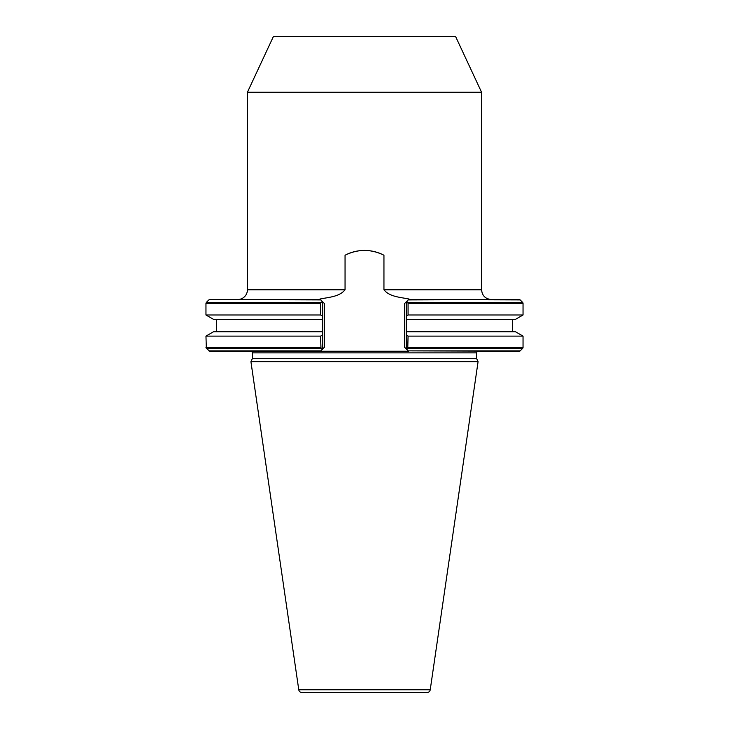 <?xml version="1.0" encoding="UTF-8"?>
<svg xmlns="http://www.w3.org/2000/svg" width="729" height="729" viewBox="0 0 729 729"><rect width="100%" height="100%" fill="white"/><g stroke="black" fill="none" stroke-linecap="round" stroke-linejoin="round"><path stroke-width="1.09" d="M247.423 92.246L481.577 92.246L455.561 36.45L273.439 36.45L247.423 92.246L247.423 289.787L345.054 289.787C339.34 296.913 328.414 297.259 319.94 299.045L320.432 299.537L244.379 299.537M247.423 289.787A9.759 9.759 0 0 1 237.672 299.537M298.772 689.771A3.253 3.253 0 0 0 301.988 692.55L427.012 692.55A3.253 3.253 0 0 0 430.228 689.771L478.078 361.657L250.922 361.657L298.772 689.771L430.228 689.771M478.324 351.25A1.622 1.622 0 0 0 476.693 352.872L476.693 358.686L252.307 358.686L250.922 361.657M476.693 358.686L478.078 361.657M476.693 352.872L252.307 352.872L252.307 358.686M252.307 352.872A1.622 1.622 0 0 0 250.676 351.25M345.054 289.787L345.054 255.232C358.021 248.862 370.979 248.862 383.946 255.232L383.946 289.787L481.577 289.787C482.151 295.71 485.405 298.963 491.328 299.537M481.577 92.246L481.577 289.787M408.185 299.92L519.248 299.537A1.303 1.303 0 0 1 520.169 299.92L408.568 299.537L406.837 301.268L408.067 303.328L408.067 314.992L406.29 316.258L406.29 331.731L515.449 331.731L523.039 336.115L523.039 347.46A1.303 1.303 0 0 1 522.657 348.38L407.757 348.38L406.837 349.519L408.568 351.25L209.752 351.25L206.343 348.38L320.997 348.38L320.532 336.115L205.961 336.115L206.343 348.38M512.469 319.375L512.469 331.731M520.169 299.92L522.657 302.407A1.303 1.303 0 0 1 523.039 303.328L523.039 314.992L408.067 314.992M520.169 350.868A1.303 1.303 0 0 1 519.248 351.25L408.185 350.868L520.169 350.868L522.657 348.38M322.264 301.369L324.341 303.446L322.71 301.815L322.71 319.375L213.551 319.375L205.961 314.992L320.532 314.992L320.532 303.328L322.264 301.369L320.432 299.537M320.432 351.25L322.264 349.419L320.997 348.38M322.71 316.031L320.532 314.992M322.71 319.375L322.71 331.731L213.551 331.731L205.961 336.115M320.532 336.115L322.71 335.085L322.71 348.972L324.341 347.341L322.264 349.419M322.71 331.731L322.71 335.085M523.039 336.115L408.067 336.115L407.757 348.38M523.039 314.992L515.449 319.375L406.29 319.375M406.29 331.731L406.29 334.848L408.067 336.115M383.946 255.232A41.79 41.79 0 0 0 345.054 255.232M406.837 349.519L404.659 347.341L406.29 348.972L406.29 334.848M406.29 316.258L406.29 301.815L404.659 303.446L406.837 301.268M408.568 299.537L409.06 299.045C400.586 297.259 389.651 296.913 383.946 289.787M320.815 350.868L208.831 350.868M320.815 299.92L209.752 299.537M320.997 302.407L206.343 302.407L208.831 299.92M320.532 303.328L205.961 303.328L206.343 302.407M320.532 347.46L205.961 347.46M523.039 303.328L408.067 303.328M523.039 347.46L408.067 347.46M522.657 302.407L407.757 302.407M404.659 347.341L404.659 303.446M324.341 303.446L324.341 347.341M205.961 303.328L205.961 314.992M216.531 319.375L216.531 331.731"/></g></svg>
